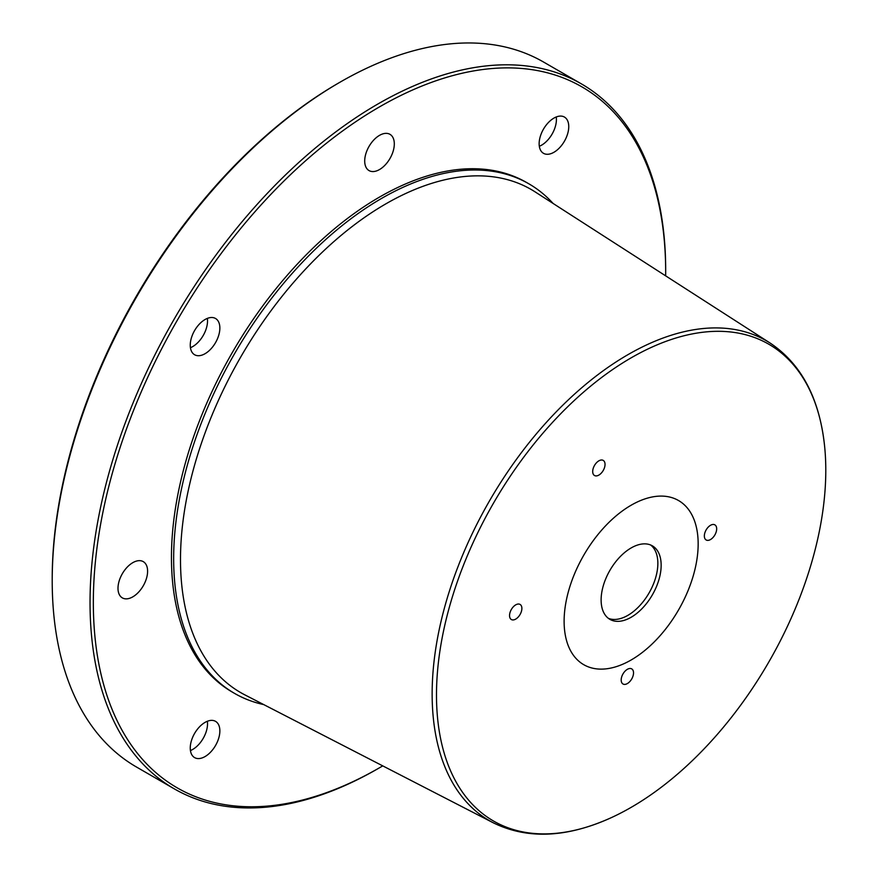<?xml version="1.0" encoding="UTF-8"?>
<svg xmlns="http://www.w3.org/2000/svg" width="878" height="878" viewBox="0 0 878 878"><rect width="100%" height="100%" fill="white"/><g stroke="black" fill="none" stroke-linecap="round" stroke-linejoin="round"><path stroke-width="1.32" d="M631.139 659.993A94.78 54.721 120 0 0 693.06 576.473A94.78 54.721 120 0 0 678.529 500.526A94.78 54.721 120 0 0 631.139 505.223A94.78 54.721 120 0 0 569.218 588.743A94.78 54.721 120 0 0 583.749 664.69A94.78 54.721 120 0 0 631.139 659.993A94.78 54.721 120 0 0 693.06 576.473A94.78 54.721 120 0 0 678.529 500.526A94.78 54.721 120 0 0 631.139 505.223A94.78 54.721 120 0 0 569.218 588.743A94.78 54.721 120 0 0 583.749 664.69A94.78 54.721 120 0 0 631.139 659.993M631.139 547.949A42.451 24.507 -60 0 1 652.365 545.842A42.451 24.507 -60 0 1 658.873 579.864A42.451 24.507 -60 0 1 631.139 617.267A42.451 24.507 -60 0 1 609.914 619.363A42.451 24.507 -60 0 1 603.405 585.352A42.451 24.507 -60 0 1 631.139 547.949M650.653 545.008A42.451 24.507 -60 0 1 655.109 579.458A42.451 24.507 -60 0 1 627.847 615.368A42.451 24.507 -60 0 1 608.333 618.31M382.742 765.879A404.714 233.658 -60 0 1 379.505 767.767A404.714 233.658 -60 0 1 93.331 602.549A404.714 233.658 -60 0 1 379.505 106.886A404.714 233.658 -60 0 1 665.678 272.103A404.714 233.658 -60 0 1 665.656 275.857M263.74 704.595A294.229 169.871 -60 0 1 234.591 693.411L232.385 692.138A294.229 169.871 -60 0 1 171.451 557.442A294.229 169.871 -60 0 1 299.881 261.348A294.229 169.871 -60 0 1 526.613 182.514L528.819 183.787A294.229 169.871 -60 0 1 553.085 203.444M553.952 118.091A20.929 12.083 -60 0 1 564.411 117.048A20.929 12.083 -60 0 1 567.627 133.829A20.929 12.083 -60 0 1 553.952 152.267A20.929 12.083 -60 0 1 543.482 153.31A20.929 12.083 -60 0 1 540.266 136.54A20.929 12.083 -60 0 1 553.952 118.091M205.057 319.515A20.929 12.083 -60 0 1 215.527 318.484A20.929 12.083 -60 0 1 218.732 335.253A20.929 12.083 -60 0 1 205.057 353.702A20.929 12.083 -60 0 1 194.587 354.734A20.929 12.083 -60 0 1 191.382 337.964A20.929 12.083 -60 0 1 205.057 319.515M205.057 722.385A20.929 12.083 -60 0 1 215.527 721.343A20.929 12.083 -60 0 1 218.732 738.124A20.929 12.083 -60 0 1 205.057 756.562A20.929 12.083 -60 0 1 194.587 757.604A20.929 12.083 -60 0 1 191.382 740.823A20.929 12.083 -60 0 1 205.057 722.385M132.797 596.853A20.929 12.083 120 0 0 146.472 578.404A20.929 12.083 120 0 0 143.268 561.635A20.929 12.083 120 0 0 132.797 562.666A20.929 12.083 120 0 0 119.123 581.115A20.929 12.083 120 0 0 122.338 597.885A20.929 12.083 120 0 0 132.797 596.853M379.505 169.553A20.929 12.083 120 0 0 393.179 151.104A20.929 12.083 120 0 0 389.975 134.334A20.929 12.083 120 0 0 379.505 135.366A20.929 12.083 120 0 0 365.83 153.815A20.929 12.083 120 0 0 369.034 170.584A20.929 12.083 120 0 0 379.505 169.553M234.591 693.411A294.229 169.871 -60 0 1 173.657 558.715A294.229 169.871 -60 0 1 302.087 262.61A294.229 169.871 -60 0 1 528.819 183.787M825.792 470.224A275.275 158.929 -60 0 1 611.527 817.55A275.275 158.929 -60 0 1 436.487 694.992A275.275 158.929 -60 0 1 621.339 363.788A275.275 158.929 -60 0 1 824.804 448.208A275.275 158.929 -60 0 1 825.792 470.224M515.715 619.1A8.725 5.038 120 0 0 521.411 611.417A8.725 5.038 120 0 0 520.072 604.426A8.725 5.038 120 0 0 515.715 604.865A8.725 5.038 120 0 0 510.019 612.548A8.725 5.038 120 0 0 511.358 619.539A8.725 5.038 120 0 0 515.715 619.1M627.364 683.567A8.725 5.038 120 0 0 633.06 675.873A8.725 5.038 120 0 0 631.721 668.882A8.725 5.038 120 0 0 627.364 669.321A8.725 5.038 120 0 0 621.657 677.004A8.725 5.038 120 0 0 622.996 683.995A8.725 5.038 120 0 0 627.364 683.567M598.862 475.086A8.725 5.038 120 0 0 604.569 467.392A8.725 5.038 120 0 0 603.23 460.401A8.725 5.038 120 0 0 598.862 460.84A8.725 5.038 120 0 0 593.166 468.523A8.725 5.038 120 0 0 594.505 475.514A8.725 5.038 120 0 0 598.862 475.086M710.511 539.542A8.725 5.038 120 0 0 716.207 531.848A8.725 5.038 120 0 0 714.868 524.868A8.725 5.038 120 0 0 710.511 525.296A8.725 5.038 120 0 0 704.814 532.979A8.725 5.038 120 0 0 706.153 539.97A8.725 5.038 120 0 0 710.511 539.542M379.505 767.767L377.858 768.722A407.041 235.008 -60 0 1 174.338 788.883L136.518 767.043A407.041 235.008 -60 0 1 52.208 580.709L52.208 578.811A404.714 233.658 -60 0 1 338.381 83.147L340.027 82.192A407.041 235.008 -60 0 1 543.548 62.031L581.379 83.871A407.041 235.008 -60 0 1 665.678 270.204L665.678 272.103M52.208 578.811L52.208 580.709A407.041 235.008 -60 0 1 340.027 82.192M174.338 788.883A407.041 235.008 -60 0 1 90.039 602.549A407.041 235.008 -60 0 1 267.713 192.919A407.041 235.008 -60 0 1 581.379 83.871M207.351 318.407A20.929 12.083 -60 0 1 192.721 346.58A20.929 12.083 -60 0 1 190.438 347.699M556.235 116.972A20.929 12.083 -60 0 1 541.616 145.155A20.929 12.083 -60 0 1 539.322 146.264M207.351 721.266A20.929 12.083 -60 0 1 192.721 749.439A20.929 12.083 -60 0 1 190.438 750.558M770.357 343.199A277.053 159.95 -60 0 0 555.587 412.484A277.053 159.95 -60 0 0 432.141 693.927A277.053 159.95 -60 0 0 493.414 822.873L244.732 694.805A290.475 167.709 -60 0 1 180.495 559.604A290.475 167.709 -60 0 1 309.923 264.508A290.475 167.709 -60 0 1 535.097 191.876L770.357 343.199C801.91 364.458 820.063 399.468 824.804 448.208L824.804 448.208M493.414 822.873C527.612 839.577 567.001 837.788 611.582 817.528L611.582 817.528"/></g></svg>
